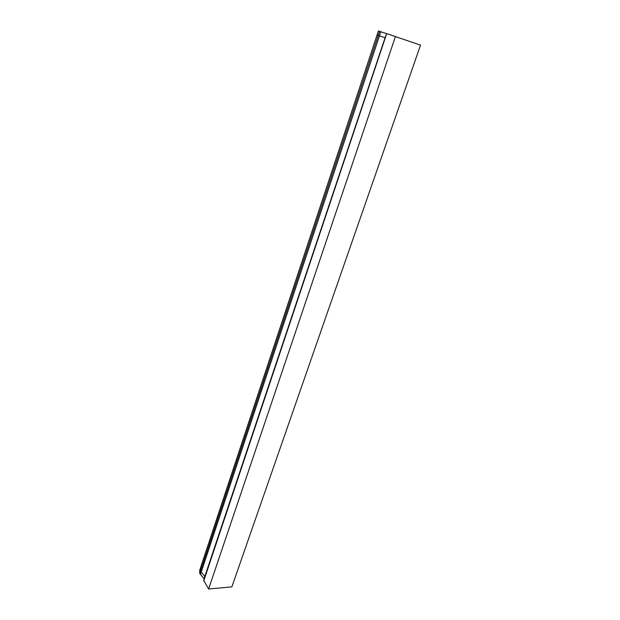 <?xml version="1.0" encoding="UTF-8"?>
<svg xmlns="http://www.w3.org/2000/svg" width="620" height="620" viewBox="0 0 620 620"><rect width="100%" height="100%" fill="white"/><g stroke="black" fill="none" stroke-linecap="round" stroke-linejoin="round"><path stroke-width="0.93" d="M200.469 567.936L200.493 571.105L204.84 576.422L200.493 571.105L200.469 567.936M204.84 576.422L385.082 37.735L377.053 35.084L385.082 37.735L204.073 578.724L199.733 573.399L199.718 570.214M386.934 33.705L420.538 45.151L231.865 586.876L208.607 589L203.701 580.39L386.686 33.635L203.701 581.041M385.082 37.735L386.678 33.666M395.459 36.464L208.607 589M199.656 570.385L378.401 31L386.469 33.596M379.618 31.349L199.733 573.399M380.804 31.736L200.407 574.538"/></g></svg>

